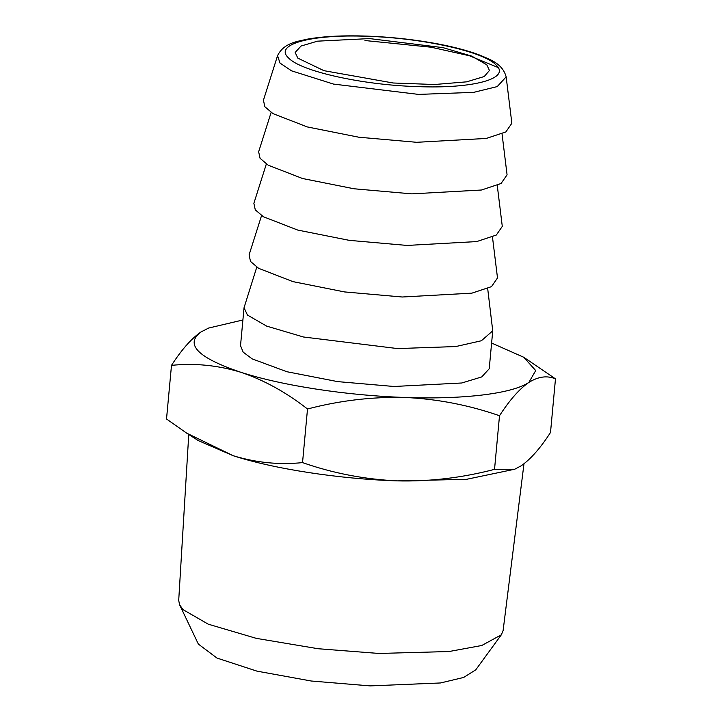 <?xml version="1.0" encoding="UTF-8"?>
<svg xmlns="http://www.w3.org/2000/svg" width="722" height="722" viewBox="0 0 722 722"><rect width="100%" height="100%" fill="white"/><g stroke="black" fill="none" stroke-linecap="round" stroke-linejoin="round"><path stroke-width="1.08" d="M501.339 634.8L475.78 669.808L463.65 677.453L440.537 682.958L370.178 685.9L311.254 681.008L256.978 671.144L216.979 658.058L198.342 644.069L179.67 604.955L183.198 609.729L208.243 624.178L256.238 638.347L318.167 648.735L378.897 653.455L449.039 651.524L481.791 645.486L501.339 634.8L503.108 630.568L523.982 463.786M188.758 434.482L178.704 600.478L179.67 604.955M297.834 58.139L323.943 70.675L393.156 82.994L434.554 84.51L466.656 81.839L484.272 76.505L489.453 70.476L486.781 64.781L471.773 56.126L443.028 47.643L369.565 38.591L317.509 41.163L301.047 46.037L295.154 52.453L297.834 58.139M514.768 469.219L466.475 479.327L397.154 480.879C338.988 478.957 274.044 468.993 233.143 455.699L198.243 440.582L186.673 433.146L233.143 455.699C256.193 462.721 279.324 465.022 302.536 462.603C332.896 473.235 364.439 479.327 397.154 480.879C429.536 481.673 461.999 477.838 494.534 469.354L514.768 469.219L521.14 465.816C530.643 459.219 540.435 448.1 550.507 432.478L555.48 378.86C547.204 375.341 538.341 376.514 528.874 382.398C519.371 389.005 509.579 400.114 499.507 415.737L494.534 469.354M499.507 415.737C468.749 405.033 437.216 398.941 404.889 397.461C372.101 396.721 339.638 400.557 307.509 408.995C286.129 392.29 263.918 380.052 240.877 372.281C217.827 365.26 194.696 362.958 171.493 365.368L166.52 418.986L186.673 433.146M307.509 408.995L302.536 462.603M171.493 365.368C181.538 349.773 191.33 338.663 200.86 332.03C184.597 344.412 197.936 357.823 240.877 372.281C281.779 385.575 346.722 395.539 404.889 397.461C463.307 399.636 512.403 393.671 528.874 382.398L535.715 370.567L523.757 357.273L555.48 378.86M200.86 332.03L208.685 328.041L200.86 332.03M506.158 76.875L511.853 123.254L505.86 131.936L486.267 138.444L416.63 142.297L358.852 137.225L307.274 126.928L272.988 113.625L264.857 106.748L263.431 100.205L277.564 55.666L280.001 63.067L291.562 70.837L333.528 84.086L418.534 94.401L473.659 92.353L497.223 86.595L506.158 76.875C502.413 62.994 489.02 59.177 479.173 54.881C468.388 50.847 455.284 47.327 439.842 44.295C416.395 39.773 392.073 37.039 366.875 36.1C342.959 35.288 322.96 36.335 306.886 39.241C297.672 41.524 283.927 42.634 277.564 55.666M523.757 357.273L491.61 343.049M242.899 319.981L208.685 328.041M492.738 330.838L489.227 368.752L481.754 376.92L461.791 382.985L393.977 386.487L337.643 381.613L286.914 371.731L252.158 358.879L243.17 352.146L240.516 345.685L244.036 307.762L247.456 315.054L266.662 326.118L303.457 336.993L397.488 348.573L455.79 346.551L481.375 340.757L492.738 330.838L487.684 288.556M502.043 133.859L507.07 174.823L501.077 183.496L481.484 190.012L411.847 193.866L354.069 188.785L302.491 178.496L268.205 165.194L260.073 158.317L258.647 151.773L271.129 112.433M256.779 267.14L244.036 307.762M497.259 185.428L502.286 226.392L496.294 235.065L476.701 241.581L407.055 245.435L349.286 240.354L297.708 230.065L263.422 216.762L255.29 209.876L253.864 203.342L266.346 164.002M492.467 236.987L497.503 277.952L491.511 286.634L471.917 293.15L402.271 297.004L344.502 291.923L292.924 281.625L258.638 268.331L250.507 261.445L249.081 254.911L261.563 215.571M367.299 36.317C311.453 34.024 273.629 44.322 288.421 57.814C300.352 71.198 362.146 84.997 417.307 86.604C473.163 88.905 510.977 78.599 496.185 65.115C484.263 51.722 422.469 37.923 367.299 36.317M498.126 67.534L469.408 55.756L431.133 47.219L364.971 40.531"/></g></svg>
